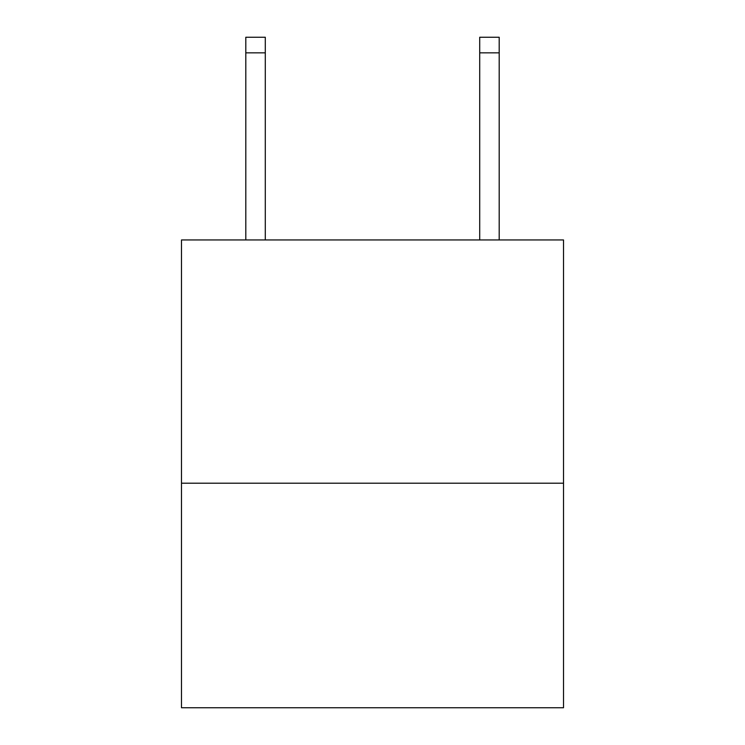<?xml version="1.0" encoding="UTF-8"?>
<svg xmlns="http://www.w3.org/2000/svg" width="745" height="745" viewBox="0 0 745 745"><rect width="100%" height="100%" fill="white"/><g stroke="black" fill="none" stroke-linecap="round" stroke-linejoin="round"><path stroke-width="1.12" d="M563.518 483.207L563.518 239.955L181.482 239.955L181.482 707.75L563.518 707.75L563.518 483.207L181.482 483.207M479.706 239.955L479.706 37.25L499.197 37.25L499.197 239.955M479.706 37.25L499.197 37.25L479.706 37.25M265.295 239.955L265.295 52.839L245.803 52.839L245.803 37.25L265.295 37.25L265.295 52.839M245.803 239.955L245.803 52.839M479.706 52.839L499.197 52.839"/></g></svg>
